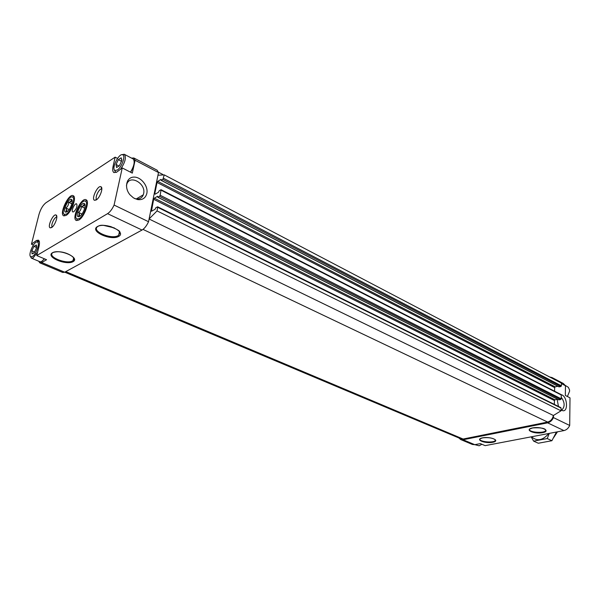 <?xml version="1.0" encoding="UTF-8"?>
<svg xmlns="http://www.w3.org/2000/svg" width="600" height="600" viewBox="0 0 600 600"><rect width="100%" height="100%" fill="white"/><g stroke="black" fill="none" stroke-linecap="round" stroke-linejoin="round"><path stroke-width="0.9" d="M121.733 160.748L119.43 165.69L116.58 167.528L116.04 164.498L118.328 159.645L121.177 157.785L121.733 160.748M117.233 170.078C121.665 167.55 125.917 155.602 122.7 154.778C119.025 152.843 111.203 168.502 114.87 170.43L117.233 170.078M116.047 164.55L116.573 167.475M118.29 159.727L116.078 164.415M121.132 157.815L118.38 159.615M121.845 160.058L121.185 157.837M36.495 247.965L34.38 252.502L32.047 253.897L31.838 250.822L33.945 246.368L36.27 244.958L36.495 247.965M32.377 256.515C36.203 254.55 40.32 242.565 37.365 242.062C34.17 240.623 27.578 255.36 30.81 256.733L32.377 256.515M32.093 253.875L33.765 253.192M31.845 250.875L32.047 253.845M33.907 246.442L31.875 250.748M36.233 244.98L33.983 246.345M36.713 246.593L36.277 245.01M78.832 220.035C84.33 217.125 90.03 201.33 86.168 199.822C81.472 196.62 70.995 218.873 76.418 220.515L78.832 220.035M66.127 215.385C71.37 212.513 76.957 197.16 73.29 195.75C68.865 192.728 58.71 214.327 63.832 215.865L66.127 215.385M73.793 211.755C76.582 208.785 77.528 206.153 76.62 203.858C74.805 202.755 70.823 211.222 72.817 211.935L73.793 211.755M51.593 227.565C54.847 225.803 58.403 216.03 56.145 215.085C53.385 213.09 46.943 227.062 50.25 227.865L51.593 227.565M96.218 199.95C99.817 197.978 103.507 187.965 101.055 186.825C97.98 184.485 90.855 199.282 94.567 200.303L96.218 199.95M33.398 245.048L31.447 244.208L36.398 240.51L38.348 240.15C39.585 240.862 39.795 242.985 38.985 246.517L36.735 255.555L107.565 213.66L142.028 230.04L64.688 272.205L62.752 272.475L39.81 262.845L38.752 261.24M114.052 166.942L113.062 166.433C112.373 169.733 112.672 171.78 113.962 172.59L116.79 172.072L122.243 167.94L114.09 205.058C112.163 209.22 109.988 212.085 107.565 213.66M113.062 166.433L115.14 157.155L45.855 202.83C42.848 205.245 40.545 209.145 38.955 214.53L31.447 244.208M39.81 262.845L41.7 262.53L46.568 259.725L36.735 255.555M117.54 158.4L115.14 157.155M146.828 193.447C148.5 186.067 140.782 176.498 133.56 177.113C126.233 177.405 124.058 187.913 129.998 194.82L133.515 197.925L137.528 199.56C142.447 200.197 145.545 198.165 146.828 193.447M122.243 167.94L132.322 173.115L135.083 160.267L158.498 172.538L148.545 221.722C146.663 225.78 144.488 228.555 142.028 230.04M114.09 205.058L148.545 221.722M560.535 407.595L561.075 408.097L561.03 410.812L553.477 415.455L553.44 417.6L569.7 425.46C568.418 428.272 566.49 429.982 563.925 430.59L485.138 445.643L480.338 443.61L474.787 444.683L472.403 444.465L460.695 439.545L458.857 437.947M553.44 417.6C552.135 420.457 550.192 422.205 547.612 422.842L463.072 439.755L460.695 439.545M561.428 383.61L565.455 385.725L563.377 383.505L552.037 377.558L553.732 379.11M549.743 377.017L552.037 377.558M565.455 385.725L565.335 395.445L570 397.838L569.7 425.46M558.457 406.447L557.145 399.33M561.195 394.688C567.6 395.835 568.567 413.482 562.013 410.423L561.045 409.86M553.477 415.455L553.388 415.493C552.57 419.01 550.65 421.2 547.627 422.062L463.118 439.035L460.98 438.84L64.74 272.175M157.958 175.222L164.235 174.877L561.435 383.153L561.398 385.815L560.85 386.55L558.975 386.79M164.235 174.877L162.87 179.43L161.19 180.368L161.062 179.377L157.725 181.358L555.188 386.857L557.82 386.25M561.03 410.812L157.05 210.907L157.65 206.805L155.835 207.712L155.055 209.325L151.447 211.245L153.653 199.267L154.328 198.173L157.68 196.245L157.808 197.265L159.495 196.35L160.17 195.248L161.07 189.712L159.255 190.657L158.475 192.255L155.13 194.197L154.778 193.702L157.05 182.453L157.725 181.358M157.05 182.453L554.64 387.585L555.188 386.857M554.64 387.585L554.58 391.222M560.73 394.493L561.263 394.987L561.21 398.827L560.655 399.562L558.773 399.795M557.565 399.24L554.963 399.803L554.415 400.537L554.347 404.4M157.05 210.907L149.108 218.917M149.093 219.015L553.388 415.493M131.61 158.123L133.852 157.988L135.083 160.267M133.852 157.988L157.192 170.243L158.498 172.538M101.055 186.825L101.752 189.188C99.39 187.718 94.245 198.397 96.84 199.38L94.567 200.303M56.828 217.275C54.69 216.233 50.182 226.028 52.38 226.942M561.232 397.268C564.713 402.15 565.035 406.268 562.215 409.597L561.045 409.83M134.692 198.585L135.735 198.855C139.41 199.395 141.938 198.045 143.31 194.798L143.625 193.68C146.257 183.525 129.683 174.12 126.773 184.29L126.442 185.73M71.858 199.785L69.968 202.042M68.175 205.103L67.808 205.89M66.578 209.25L66.037 212.19M84.637 203.888L82.59 206.295M80.948 209.048L80.235 210.555M79.155 213.6L78.6 216.743M134.115 160.553C134.685 163.74 133.53 167.64 130.642 172.252M38.595 241.462L36.398 240.51M44.527 258.862L41.513 261.585M567.405 396.51L569.61 391.132L569.505 389.827L568.342 387.315L565.298 385.418M565.403 390.263L565.433 387.69M130.5 172.178C134.153 165.975 135.067 161.587 133.245 159L124.215 154.252L121.95 154.688M120.547 169.222C125.198 162.368 126.465 157.395 124.358 154.32M114.382 169.875L115.35 171.975L116.58 172.2M30.48 256.447L31.343 258.12L40.14 261.817L41.693 261.487L44.385 258.803M31.455 258.173L33.127 257.88L37.545 252.292M39.405 241.995L38.767 241.507L36.915 242.017M474.847 444.675L479.145 445.785L481.905 444.27M34.688 252.038L31.838 250.822M36.593 247.507L33.945 246.368M119.1 166.072L116.04 164.498M121.583 161.333L118.328 159.645M553.605 437.715L557.452 431.827M548.827 433.478C542.842 440.475 537.067 441.577 531.518 436.785M531.18 436.845L533.618 441.12L547.215 438.57L549.285 433.388M533.618 441.12L538.32 443.235L551.903 440.722L547.215 438.57M556.44 432.022L551.903 440.722M76.852 218.993C72.735 217.035 81.165 199.132 85.275 201.12C88.972 201.907 84.06 216.067 79.155 218.685L76.852 218.993L77.287 220.425M86.648 200.535L85.275 201.12M79.695 216.36L78.203 216.683C74.73 215.805 81.195 201.795 84.24 203.572L84.345 203.632C86.715 204.69 83.13 214.522 79.695 216.36M78.203 216.683L78.975 216.292C79.815 215.468 79.657 214.17 78.488 212.407C80.407 210.93 81.338 208.965 81.262 206.52C83.355 206.317 84.45 205.635 84.555 204.472L84.345 203.632M84.735 208.163L81.262 206.52M81.99 214.042L78.488 212.407M64.267 214.395C60.36 212.565 68.558 195.135 72.442 197.025C75.938 197.752 71.123 211.5 66.442 214.072L64.267 214.395L64.688 215.775M73.762 196.455L72.442 197.025M66.983 211.822L65.565 212.138C62.287 211.32 68.565 197.708 71.438 199.41L71.528 199.455C73.77 200.445 70.267 210.007 66.983 211.822M65.565 212.138L66.323 211.77C67.17 210.975 67.028 209.722 65.903 208.013C67.778 206.572 68.677 204.667 68.602 202.29C70.627 202.087 71.67 201.42 71.745 200.28L71.528 199.455M71.858 203.82L68.602 202.29M69.188 209.542L65.903 208.013M52.425 252.765C59.535 248.572 80.535 257.737 73.08 261.66C66.082 265.68 45.352 256.882 52.425 252.765M97.38 226.59C105.442 221.843 127.065 232.005 118.65 236.438C110.745 240.983 89.385 231.255 97.38 226.59M41.7 262.53L64.688 272.205M463.072 439.755L474.787 444.683M547.612 422.842L563.925 430.59M482.46 437.865C490.53 436.237 500.91 440.768 492.743 442.29C484.815 443.857 474.412 439.447 482.46 437.865M532.493 427.935C541.298 426.165 551.588 431.002 542.7 432.66C534.06 434.37 523.725 429.668 532.493 427.935M143.01 229.395L547.627 422.062M65.752 271.62L463.118 439.035M163.553 178.328L561.398 385.815M162.87 179.43L560.85 386.55M161.317 180.352L559.222 386.918M154.778 193.702L155.422 194.025M161.175 190.245L561.263 394.987M160.17 195.248L561.21 398.827M159.495 196.35L560.655 399.562M157.935 197.25L559.02 399.915M154.328 198.173L554.963 399.803M153.653 199.267L554.415 400.537M151.343 210.69L152.017 211.028M157.755 207.353L561.075 408.097M545.737 429.982L545.618 430.59C544.095 433.793 527.385 432.202 529.68 429.075L532.65 427.942C539.64 427.522 543.893 428.062 545.408 429.57L545.618 430.59L545.632 429.81M495.353 439.912L495.225 440.467C493.702 443.4 477.847 441.63 480.097 438.78L482.618 437.865C493.868 436.567 497.235 441.217 495.225 440.467L495.255 439.755M119.858 232.665L118.665 235.26C112.485 240.308 90.442 231.15 97.808 226.47L98.108 226.327C102.78 222.42 121.597 230.392 119.708 232.26L118.665 235.26L119.415 231.743M114.315 227.903L103.972 225.465M111.225 226.718L107.273 225.78M127.605 180.817L128.392 181.613M74.01 258.532L73.012 260.603C67.575 265.035 46.35 256.71 52.898 252.608L53.137 252.502C63.78 249.03 78.427 258.525 73.012 260.603L73.657 257.812M66.06 253.163L61.755 252.12M158.43 172.178L162.803 174.472M161.19 180.368L559.072 386.903M161.07 189.712L561.023 394.522M157.808 197.265L558.87 399.9M157.65 206.805L560.82 407.625M56.835 217.013L56.145 215.085M52.2 227.108L50.25 227.865M562.215 409.597L561.105 409.83M136.267 198.945L143.31 194.798M135.735 198.855L137.528 199.56M116.183 172.41L115.485 172.058M114.87 170.43L115.35 171.975M122.7 154.778L124.215 154.252M39.367 241.755L38.88 241.545M30.81 256.733L31.343 258.12M37.365 242.062L38.767 241.507"/></g></svg>
